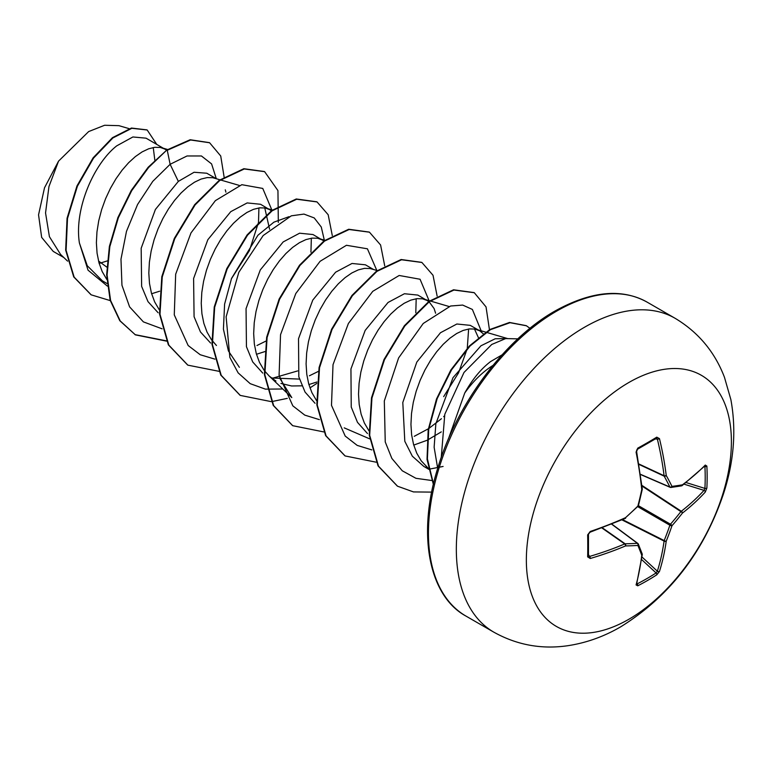 <?xml version="1.0" encoding="UTF-8"?>
<svg xmlns="http://www.w3.org/2000/svg" width="771" height="771" viewBox="0 0 771 771"><rect width="100%" height="100%" fill="white"/><g stroke="black" fill="none" stroke-linecap="round" stroke-linejoin="round"><path stroke-width="1.16" d="M636.817 583.464L637.164 583.878A1.542 0.867 63 0 1 637.742 585.806L636.075 584.938A289.867 152.138 -115.8 0 0 641.761 555.284A289.906 75.654 -132.4 0 0 637.877 545.434A289.906 104.827 -159.2 0 1 625.551 545.926A289.867 181.301 -175.5 0 1 590.249 558.483L587.656 556.884A288.605 90.178 -103.4 0 0 587.656 534.901L590.249 531.479A289.867 152.128 -4.2 0 0 625.551 517.659A289.906 203.265 -27.7 0 0 637.877 506.065A289.906 203.265 -92.3 0 0 641.761 489.585A289.867 152.138 -115.8 0 0 636.075 452.105L637.742 448.153A288.605 90.178 -16.6 0 0 647.467 442.679A288.605 90.178 -16.6 0 0 656.776 437.157A1.542 0.944 58.7 0 1 656.487 438.275L656.593 438.227M637.164 583.878A287.063 216.545 24.3 0 0 656.102 572.949L657.355 571.195A288.325 180.337 -124.5 0 0 664.091 541.078A1.542 0.79 -63.3 0 1 664.178 540.548A288.364 231.204 -99.6 0 0 669.883 525.224A1.542 0.771 -60 0 1 670.471 524.203A288.364 231.204 -20.4 0 0 680.889 511.597A1.542 0.79 -56.7 0 1 681.304 511.26A288.325 180.337 4.5 0 0 704.029 490.366L704.916 488.409A1.542 0.916 3.1 0 0 706.862 488.062L705.282 492.071A289.867 181.301 -175.5 0 1 682.441 513.081A289.906 232.447 159.6 0 1 671.975 525.745A289.906 232.447 80.4 0 1 666.231 541.155A289.867 181.31 55.5 0 1 659.456 571.436L656.776 574.809A288.605 217.701 -155.7 0 1 647.467 580.524A288.605 217.701 -155.7 0 1 637.742 585.806M628.876 619.248A144.987 83.711 -60 0 1 526.352 560.054A144.987 83.711 -60 0 1 628.876 382.483A144.987 83.711 -60 0 1 731.4 441.677A144.987 83.711 -60 0 1 628.876 619.248M656.776 437.157L659.456 438.612A289.867 181.31 55.5 0 1 666.231 475.456A289.906 104.827 39.2 0 1 671.975 486.376A289.906 75.645 12.4 0 0 682.441 484.814A289.867 152.128 -4.2 0 0 705.282 465.067L706.862 466.079A288.605 217.701 35.7 0 1 707.152 477.143A288.605 217.701 35.7 0 1 706.862 488.062M502.085 354.843L490.51 361.628C480.892 368.991 472.305 379.457 464.73 393.027A72.696 41.971 -60 0 1 492.977 365.406M464.73 393.027L448.337 439.152M99.17 263.431L107.236 260.935M106.793 267.103L98.524 261.003M166.623 150.172L146.066 138.173L132.901 136.968L116.749 145.835C94.004 163.597 74.016 208.825 79.403 242.99L87.277 265.744L102.379 280.846L107.102 283.574M165.167 149.198L160.339 147.444L154.769 147.309L148.63 148.803L142.095 151.916L135.368 156.58L128.632 162.71L122.107 170.169L115.958 178.795L110.398 188.394L105.569 198.735L101.647 209.606L98.736 220.737L96.963 231.878L96.385 242.778L97.069 253.187L99.006 262.863L102.206 271.594L106.803 279.449M151.608 293.751L159.664 291.197M216.082 178.602L206.763 173.224L194.08 172.261L178.342 181.397L155.405 209.452L141.17 248.252L141.642 286.398L147.993 301.625L158.132 312.756M239.299 185.416L212.767 177.715L207.197 177.581L201.058 179.074L194.523 182.187L187.796 186.852L181.06 192.981L174.525 200.441L168.386 209.066L162.816 218.656L157.997 229.006L154.065 239.868L151.164 250.999L149.391 262.15L148.813 273.05L149.497 283.458L151.434 293.134L154.634 301.856L159.231 309.72M271.855 210.994L260.559 204.276L247.154 202.927L230.76 211.659L207.833 239.723L193.598 278.514L194.08 316.717L200.46 331.954L210.608 343.056M270.014 209.731L265.195 207.987L259.625 207.842L253.486 209.336L246.951 212.449L240.215 217.123L233.488 223.253L226.953 230.712L220.814 239.338L215.244 248.927L210.425 259.278L206.493 270.139L203.592 281.27L201.809 292.411L201.241 303.311L201.915 313.72L203.862 323.406L207.052 332.128L211.456 339.712L216.449 345.485M256.464 354.284L265.002 351.547M323.907 240.976L312.987 234.548L299.591 233.199L283.188 241.93L260.29 269.927L246.055 308.612L246.441 346.69L252.715 361.946L262.766 373.116M271.431 377.973L299.437 379.091M322.442 240.003L317.613 238.249L312.053 238.114L305.904 239.608L299.379 242.72L292.643 247.385L285.916 253.514L279.381 260.974L273.242 269.599L267.672 279.198L262.844 289.539L258.921 300.411L256.011 311.542L254.237 322.683L253.669 333.583L254.343 343.991L256.29 353.667L259.48 362.399L264.077 370.253M264.54 370.87L269.407 376.238L275.951 381.057M280.933 383.447L291.583 385.972L301.837 385.837M308.892 384.546L316.948 382.002M373.366 269.407L365.415 264.81L352.01 263.47L335.616 272.202L312.775 300.092L298.512 338.72L298.82 376.807L305.046 392.063L315.04 403.281M377.279 270.554L370.041 268.52L364.471 268.375L358.332 269.879L351.798 272.982L345.071 277.656L338.334 283.786L331.809 291.245L325.661 299.871L320.1 309.46L315.272 319.811L311.349 330.672L308.439 341.804L306.665 352.954L306.087 363.854L306.771 374.263L308.708 383.939L311.908 392.661L316.505 400.525M428.753 301.509L417.834 295.081L404.438 293.732L388.044 302.463L365.165 330.412L350.94 368.972L351.239 407.059L357.484 422.344L367.478 433.553M427.288 300.536L422.469 298.791L416.899 298.647L410.76 300.141L404.226 303.254L397.499 307.918L390.762 314.048L384.228 321.517L378.089 330.133L372.518 339.732L367.7 350.082L363.767 360.944L360.867 372.075L359.093 383.216L358.515 394.116L359.199 404.524L361.136 414.2L364.336 422.932L368.933 430.787M413.738 445.089L426.941 440.337M483.648 334.103L479.716 330.807L470.262 325.352L456.866 324.003L440.472 332.735L416.822 362.062L402.799 402.501L404.804 441.291L412.34 456.191L423.78 466.397L428.898 469.356M479.716 330.807L474.897 329.053L469.327 328.918L463.188 330.412L456.654 333.525L449.917 338.19L443.19 344.319L436.656 351.778L430.517 360.404L424.946 369.993L420.128 380.344L416.195 391.205L413.295 402.337L411.512 413.487L410.943 424.387L411.618 434.796L413.564 444.472L416.754 453.194L421.159 460.779L428.792 468.845M154.836 160.223L153.246 147.54M225.913 192.162L225.286 189.839M269.59 229.276L264.771 207.91M256.974 345.514L266.477 340.811M309.402 375.785L318.365 371.381M435.615 313.228L434.121 308.593L429.129 301.798M414.258 436.319L428.358 428.792M428.898 428.445L441.446 418.711M478.589 338.055L474.454 328.976M427.413 440.116L441.291 431.876M63.791 257.504L53.228 251.404L41.653 237.381L38.55 214.849L44.516 187.777L58.548 161.139L88.646 131.581L104.615 125.268L118.936 125.663L129.114 128.651M58.548 161.139L48.958 186.543L45.547 212.941L49.411 236.678L60.572 254.43L67.607 261.138M178.342 181.397L170.131 164.29L187.035 155.973L201.433 155.973L211.601 163.924L216.285 178.66M107.371 286.108L88.039 270.168L79.403 242.99M162.122 328.832L143.377 321.873L129.595 306.868L121.953 285.251L120.98 259.191L126.492 231.319L137.585 204.469L152.774 181.349L170.131 164.29L167.259 150.278L190.591 139.994L209.616 142.76L220.728 156.002L224.188 177.484M110.263 300.613L91.2 294.84L74.151 277.136L66.094 250.353L67.501 218.482L77.408 186.196L93.57 158.074L112.884 137.942L131.87 128.294L147.184 130L156.706 144.322M166.825 150.027L148.148 167.268L131.292 190.379L117.915 217.509L109.386 246.431L106.649 274.775L110.147 300.237L119.804 320.726L135.417 334.874L120.237 320.977L110.59 300.488L107.082 275.025L109.819 246.681L118.349 217.759L131.725 190.639L148.581 167.519L166.825 150.027L190.148 139.744L209.404 142.645M90.978 294.715L73.717 276.885L65.66 250.103L67.067 218.232L76.965 185.946L93.127 157.824L112.45 137.681L131.436 128.044L146.962 129.885M437.687 468.344L434.131 447.238L435.856 423.722L453.001 377.674L480.931 345.803L495.194 338.768L507.53 338.546L476.517 329.439M443.094 466.455L429.553 469.096M468.623 329.005L467.284 348.203M467.072 349.167L458.543 372.875L443.682 396.622M369.675 438.863L344.223 427.866M416.195 298.743L415.791 312.718M268.877 375.747L291.795 397.595L279.594 377.954M297.625 370.928L272.279 378.291M239.376 367.324L228.418 350.969L223.417 329.169L224.602 304.131L231.541 278.408L257.919 235.261L273.888 222.173L289.029 216.67M311.349 238.2L310.935 252.184M258.921 207.939L258.516 221.913M258.391 222.732L249.428 250.594L231.396 278.774M271.99 210.329L262.757 188.432L241.824 184.693L215.379 200.643L190.977 232.938L175.672 274.206L174.275 314.876L188.153 345.514L200.219 354.737L214.926 359.141M324.418 240.6L321.276 227.021L314.24 217.942L303.957 214.087L291.313 215.822L263.171 235.541L238.798 272.356L226.125 316.833L229.854 357.426L238.133 372.865L250.199 383.659L265.378 389.133L282.764 388.998M376.807 270.419L367.42 248.802L346.458 245.284L320.09 261.302L295.794 293.529L280.538 334.672L279.092 375.217L292.826 405.845L304.786 415.126L319.396 419.636M429.264 301.133L420.06 279.247L399.176 275.478L372.769 291.332L348.376 323.512L333.014 364.693L331.491 405.344L345.206 436.068L357.185 445.387L371.824 449.898M443.653 416.687L444.356 415.945M481.74 332.214L472.382 309.441L462.677 305.075L450.601 306.01L423.231 323.483L398.607 357.937L384.315 400.968L385.24 441.956L391.861 458.427L402.279 470.792L415.945 478.309L432.088 480.555M517.861 338.855L505.66 338.585L491.734 344.473L464.007 372.451L444.8 414.268L441.263 457.376M135.417 334.874L166.488 341.119M278.331 222.395L277.945 190.591L264.617 171.663L244.272 168.965L219.677 180.549L195.092 204.932L174.747 238.692L162.238 276.982L159.982 314.24L168.81 345.109L187.873 365.155L219.224 371.362M332.291 235.56L328.176 214.733L317.045 201.935L296.71 199.236L272.124 210.811L247.53 235.184L227.185 268.934L214.675 307.215L212.401 344.483L221.219 375.352L240.273 395.407L271.344 401.652M271.643 401.624L287.294 398.376M309.961 387.9L316.814 383.428M384.719 265.822L380.595 244.995L369.454 232.187L349.109 229.507L324.524 241.092L299.938 265.475L279.594 299.235L267.094 337.505L264.829 374.773L273.647 405.633L292.71 425.688L323.772 431.924M437.138 296.093L433.023 275.276L421.91 262.477L401.556 259.769L376.971 271.344L352.376 295.717L332.031 329.477L319.522 367.767L317.257 405.035L326.075 435.904L345.148 455.96L376.19 462.195M489.518 330.21L486.038 306.906L474.31 292.729L453.965 290.041L429.38 301.615L404.794 325.998L384.459 359.749L371.95 398.029L369.675 435.287L378.494 466.156L397.547 486.212L413.507 491.927L431.693 492.11M529.995 328.321L526.41 325.776L510.036 322.702L490.433 329.67L470.088 345.948L451.575 369.781L437.176 398.617L428.743 429.37L427.394 458.832L433.466 483.957M134.983 334.624L166.363 340.84M264.395 171.538L243.829 168.714L219.243 180.298L194.658 204.681L174.304 238.441L161.804 276.722L159.539 313.99L168.367 344.859L187.652 365.03M316.833 201.809L296.266 198.985L271.681 210.55L247.096 234.924L226.751 268.684L214.242 306.964L211.967 344.223L220.776 375.101L240.051 395.282M369.242 232.071L348.675 229.257L324.09 240.841L299.505 265.224L279.16 298.975L266.66 337.255L264.395 374.523L273.213 405.382L292.498 425.553M421.689 262.352L401.122 259.519L376.537 271.093L351.942 295.466L331.597 329.227L319.088 367.516L316.823 404.785L325.641 435.654L344.926 455.834M474.088 292.604L453.531 289.79L428.946 301.365L404.361 325.748L384.016 359.498L371.516 397.778L369.242 435.037L378.06 465.906L397.335 486.087M526.188 325.651L509.525 322.451L489.826 329.516L469.404 345.957L450.852 369.974L436.502 398.993L428.184 429.881L427.028 459.381L433.36 484.429M670.471 487.368A1.542 0.887 -66.6 0 1 670.182 487.33A1.542 0.887 -66.6 0 1 669.883 487.031A1.542 1.128 -26.4 0 0 671.975 486.376A1.542 1.205 -97.3 0 1 670.471 487.368M640.489 474.319L669.883 487.031A288.364 104.268 -140.8 0 0 664.178 476.16A1.542 0.829 -65 0 1 664.091 475.726A1.542 0.771 -7 0 0 666.231 475.456A1.542 1.07 -29 0 1 664.178 476.16L638.966 464.412M638.889 463.988L664.091 475.726A288.325 180.337 -124.5 0 0 657.355 439.075L656.102 438.362M588.36 555.698L589.603 556.431A288.325 180.337 4.5 0 0 624.712 543.94A1.542 0.829 -55 0 1 625.127 543.796A288.364 104.268 20.8 0 0 637.395 543.304A1.542 0.887 -53.4 0 1 637.8 543.41A1.542 0.887 -53.4 0 1 637.983 543.642A1.542 1.205 -22.7 0 1 638.311 544.056A1.542 1.542 0 0 0 637.8 543.41L611.856 524.135M636.075 584.938A1.542 1.128 15.3 0 0 636.576 584.351L642.272 554.628A1.542 1.022 6.8 0 0 642.253 554.349M642.195 553.915A1.542 1.253 -20.2 0 1 641.761 555.284A1.542 1.022 6.8 0 0 642.272 554.628A1.542 1.542 0 0 0 642.195 553.915L638.311 544.056A1.542 1.205 -22.7 0 1 637.877 545.434A1.542 1.128 -93.6 0 0 637.395 543.304L611.692 524.203M641.636 559.573L656.102 572.949A1.542 0.916 56.9 0 1 656.776 574.809M641.983 556.99L657.355 571.195A1.542 1.079 17.6 0 0 659.456 571.436M621.966 519.885L664.091 541.078A1.542 0.993 8 0 0 666.231 541.155A1.542 0.559 22 0 1 664.178 540.548L622.573 519.625M601.939 527.981L624.712 543.94A1.542 0.771 -113 0 1 625.551 545.926A1.542 1.07 -91 0 0 625.127 543.796L602.344 527.827M637.839 506.72L669.883 525.224A1.542 0.52 18.9 0 0 671.975 525.745A1.542 0.52 41.1 0 0 670.471 524.203L638.427 505.699M590.249 558.483A1.542 0.626 -106.4 0 0 589.603 556.431L588.504 554.706M641.973 486.038L680.889 511.597A1.542 0.559 38 0 1 682.441 513.081A1.542 0.993 52 0 0 681.304 511.26L641.896 485.373M587.656 556.884A1.542 0.944 1.3 0 0 588.475 556.074L588.475 534.149L590.008 532.231L625.252 518.44A1.542 1.542 0 0 0 625.647 518.179L625.474 518.189M587.656 534.901A1.542 0.838 -1.2 0 0 588.475 534.149M684.031 484.159L704.029 490.366A1.542 1.079 42.4 0 1 705.282 492.071M590.249 531.479A1.542 0.588 71.2 0 1 590.008 532.231M637.964 506.595A1.542 1.542 0 0 0 638.378 505.882L625.551 517.659A1.542 0.752 65.9 0 1 625.252 518.44M686.094 482.559L704.916 488.409A287.063 216.545 -144.3 0 0 705.205 477.538A287.063 216.545 -144.3 0 0 704.916 466.542A1.542 0.867 -3 0 0 706.862 466.079M704.53 465.838L705.031 465.8A1.542 1.128 -135.3 0 0 705.282 465.067M681.882 485.711A1.542 1.022 -126.8 0 0 682.133 485.595A1.542 1.022 -126.8 0 0 682.441 484.814A1.542 1.253 -99.8 0 1 681.468 485.875A1.542 1.542 0 0 0 682.133 485.595L705.031 465.8M638.378 505.882L642.253 489.421A1.542 1.542 0 0 0 642.282 488.939A1.542 0.752 -5.9 0 1 641.761 489.585L642.176 489.267M636.075 452.105A1.542 0.588 -11.2 0 0 636.605 451.517L636.644 450.524C636.354 451.469 637.54 447.44 636.605 451.517L642.282 488.939M637.742 448.153A1.542 0.838 61.2 0 1 637.492 449.242L636.605 451.517M655.311 438.988L657.355 439.075A1.542 0.626 -13.6 0 0 659.456 438.612M493.864 632.191A181.233 104.634 -60 0 1 466.089 486.964A181.233 104.634 -60 0 1 584.485 327.261A181.233 104.634 -60 0 1 675.097 318.288L647.206 302.184A181.233 104.634 120 0 0 556.595 311.156A181.233 104.634 120 0 0 438.198 470.859A181.233 104.634 120 0 0 465.973 616.087L493.864 632.191C516.878 644.99 541.473 649.51 567.658 645.732C586.239 642.927 603.924 636.615 620.732 626.804C669.295 596.59 703.46 552.499 723.246 494.529C733.973 462.041 736.507 430.401 730.869 399.59L724.441 377.241C714.736 351.855 698.285 332.195 675.097 318.288M704.916 466.542L704.376 466.455M637.492 449.242L656.487 438.275M465.973 616.087C429.283 596.272 416.648 535.064 437.832 467.862C456.895 403.609 505.159 339.076 555.043 311.002C591.087 291.024 621.812 288.084 647.206 302.184M428.849 469.125L426.151 466.551M449.001 306.492L430.266 300.989M429.707 300.825L424.089 299.167M324.851 240.282L319.233 238.634M272.992 210.184L266.814 208.363M167.606 149.487L161.958 147.83M640.518 474.502L670.182 487.33A1.542 1.542 0 0 0 670.992 487.445L681.468 485.875"/></g></svg>

